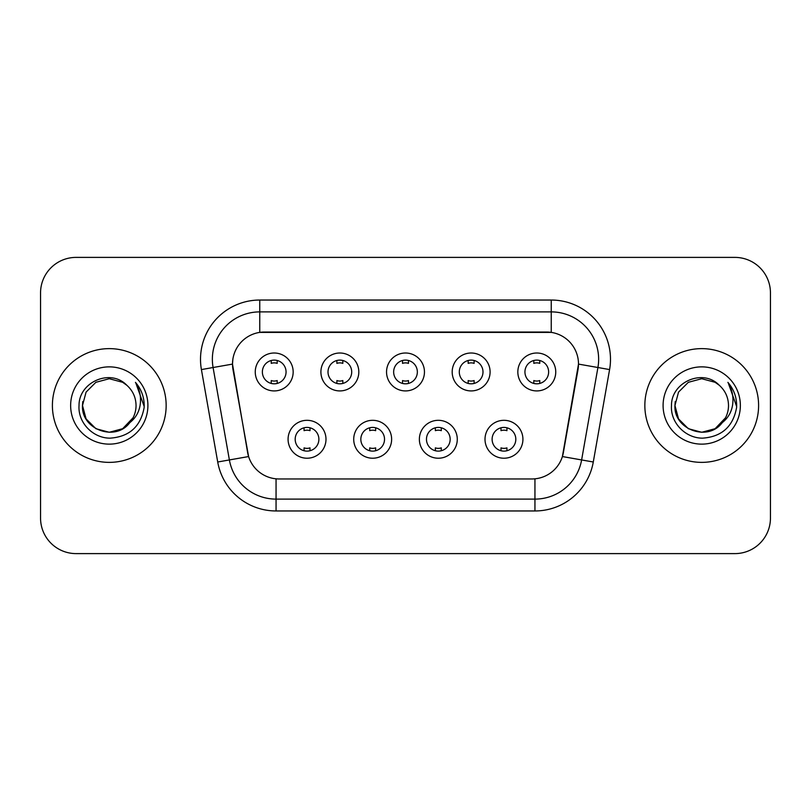 <?xml version="1.0" encoding="UTF-8"?>
<svg xmlns="http://www.w3.org/2000/svg" width="811" height="811" viewBox="0 0 811 811"><rect width="100%" height="100%" fill="white"/><g stroke="black" fill="none" stroke-linecap="round" stroke-linejoin="round"><path stroke-width="1.22" d="M391.632 439.268A18.957 18.957 0 0 1 372.675 458.225A18.957 18.957 0 0 1 353.718 439.268A18.957 18.957 0 0 1 372.675 420.311A18.957 18.957 0 0 1 391.632 439.268M360.834 439.268A11.851 11.851 0 0 0 372.675 451.119A11.851 11.851 0 0 0 384.526 439.268A11.851 11.851 0 0 0 372.675 427.417A11.851 11.851 0 0 0 360.834 439.268M457.282 439.268A18.957 18.957 0 0 1 438.325 458.225A18.957 18.957 0 0 1 419.368 439.268A18.957 18.957 0 0 1 438.325 420.311A18.957 18.957 0 0 1 457.282 439.268M426.474 439.268A11.851 11.851 0 0 0 438.325 451.119A11.851 11.851 0 0 0 450.166 439.268A11.851 11.851 0 0 0 438.325 427.417A11.851 11.851 0 0 0 426.474 439.268M522.923 439.268A18.957 18.957 0 0 1 503.966 458.225A18.957 18.957 0 0 1 485.008 439.268A18.957 18.957 0 0 1 503.966 420.311A18.957 18.957 0 0 1 522.923 439.268M492.115 439.268A11.851 11.851 0 0 0 503.966 451.119A11.851 11.851 0 0 0 515.816 439.268A11.851 11.851 0 0 0 503.966 427.417A11.851 11.851 0 0 0 492.115 439.268M325.992 439.268A18.957 18.957 0 0 1 307.034 458.225A18.957 18.957 0 0 1 288.077 439.268A18.957 18.957 0 0 1 307.034 420.311A18.957 18.957 0 0 1 325.992 439.268M295.184 439.268A11.851 11.851 0 0 0 307.034 451.119A11.851 11.851 0 0 0 318.885 439.268A11.851 11.851 0 0 0 307.034 427.417A11.851 11.851 0 0 0 295.184 439.268M358.817 371.965A18.957 18.957 0 0 1 339.86 390.922A18.957 18.957 0 0 1 320.903 371.965A18.957 18.957 0 0 1 339.86 353.008A18.957 18.957 0 0 1 358.817 371.965M328.009 371.965A11.851 11.851 0 0 0 339.86 383.816A11.851 11.851 0 0 0 351.71 371.965A11.851 11.851 0 0 0 339.86 360.114A11.851 11.851 0 0 0 328.009 371.965M424.457 371.965A18.957 18.957 0 0 1 405.5 390.922A18.957 18.957 0 0 1 386.543 371.965A18.957 18.957 0 0 1 405.5 353.008A18.957 18.957 0 0 1 424.457 371.965M393.649 371.965A11.851 11.851 0 0 0 405.5 383.816A11.851 11.851 0 0 0 417.351 371.965A11.851 11.851 0 0 0 405.5 360.114A11.851 11.851 0 0 0 393.649 371.965M490.097 371.965A18.957 18.957 0 0 1 471.14 390.922A18.957 18.957 0 0 1 452.183 371.965A18.957 18.957 0 0 1 471.14 353.008A18.957 18.957 0 0 1 490.097 371.965M459.29 371.965A11.851 11.851 0 0 0 471.14 383.816A11.851 11.851 0 0 0 482.991 371.965A11.851 11.851 0 0 0 471.14 360.114A11.851 11.851 0 0 0 459.29 371.965M555.748 371.965A18.957 18.957 0 0 1 536.791 390.922A18.957 18.957 0 0 1 517.834 371.965A18.957 18.957 0 0 1 536.791 353.008A18.957 18.957 0 0 1 555.748 371.965M524.94 371.965A11.851 11.851 0 0 0 536.791 383.816A11.851 11.851 0 0 0 548.631 371.965A11.851 11.851 0 0 0 536.791 360.114A11.851 11.851 0 0 0 524.94 371.965M293.166 371.965A18.957 18.957 0 0 1 274.209 390.922A18.957 18.957 0 0 1 255.252 371.965A18.957 18.957 0 0 1 274.209 353.008A18.957 18.957 0 0 1 293.166 371.965M262.369 371.965A11.851 11.851 0 0 0 274.209 383.816A11.851 11.851 0 0 0 286.06 371.965A11.851 11.851 0 0 0 274.209 360.114A11.851 11.851 0 0 0 262.369 371.965M217.713 461.996L201.412 369.573A59.244 59.244 0 0 1 259.753 300.04L551.247 300.04A59.244 59.244 0 0 1 609.588 369.573L593.287 461.996A59.244 59.244 0 0 1 534.946 510.96L276.054 510.96A59.244 59.244 0 0 1 217.713 461.996L248.602 456.552L232.99 369.583A31.994 31.994 0 0 1 264.498 332.034L546.502 332.034A31.994 31.994 0 0 1 578.01 369.583L563.381 452.528A31.994 31.994 0 0 1 531.874 478.966L279.126 478.966A31.994 31.994 0 0 1 247.619 452.528L232.504 364.098L213.08 367.515A47.393 47.393 0 0 1 259.753 311.89L551.247 311.89A47.393 47.393 0 0 1 597.92 367.515L581.619 459.938A47.393 47.393 0 0 1 534.946 499.11L276.054 499.11A47.393 47.393 0 0 1 229.381 459.938L213.08 367.515A47.393 47.393 0 0 1 212.36 359.293M52.401 405.5A56.871 56.871 0 0 0 109.272 462.371A56.871 56.871 0 0 0 166.154 405.5A56.871 56.871 0 0 0 109.272 348.629A56.871 56.871 0 0 0 52.401 405.5A56.871 56.871 0 0 0 109.272 462.371A56.871 56.871 0 0 0 166.154 405.5A56.871 56.871 0 0 0 109.272 348.629A56.871 56.871 0 0 0 52.401 405.5M644.846 405.5A56.871 56.871 0 0 0 701.728 462.371A56.871 56.871 0 0 0 758.599 405.5A56.871 56.871 0 0 0 701.728 348.629A56.871 56.871 0 0 0 644.846 405.5A56.871 56.871 0 0 0 701.728 462.371A56.871 56.871 0 0 0 758.599 405.5A56.871 56.871 0 0 0 701.728 348.629A56.871 56.871 0 0 0 644.846 405.5M259.753 300.04L259.753 332.388L551.247 332.388L551.247 300.04M232.504 364.027L232.858 359.293M531.874 478.966L279.126 478.966M597.92 367.515L578.496 364.098L562.398 456.552L581.619 459.938L597.92 367.515L609.588 369.573M563.381 452.528L563.189 453.531M247.811 453.531L247.619 452.528M770.45 292.933A35.542 35.542 0 0 0 734.908 257.391L76.092 257.391A35.542 35.542 0 0 0 40.55 292.933L40.55 518.067A35.542 35.542 0 0 0 76.092 553.609L734.908 553.609A35.542 35.542 0 0 0 770.45 518.067L770.45 292.933L770.45 518.067M40.55 292.933L40.55 518.067M734.908 257.391L76.092 257.391M76.092 553.609L734.908 553.609M277.18 360.49L277.18 363.369A9.093 9.093 0 0 0 271.249 363.369L271.249 360.49M271.249 383.441L271.249 380.562A9.093 9.093 0 0 0 277.18 380.562L277.18 383.441M304.074 450.744L304.074 447.865A9.093 9.093 0 0 0 309.995 447.865L309.995 450.744M309.995 427.792L309.995 430.671A9.093 9.093 0 0 0 304.074 430.671L304.074 427.792M342.82 360.49L342.82 363.369A9.093 9.093 0 0 0 336.889 363.369L336.889 360.49M336.889 383.441L336.889 380.562A9.093 9.093 0 0 0 342.82 380.562L342.82 383.441M408.46 360.49L408.46 363.369A9.093 9.093 0 0 0 402.54 363.369L402.54 360.49M402.54 383.441L402.54 380.562A9.093 9.093 0 0 0 408.46 380.562L408.46 383.441M474.111 360.49L474.111 363.369A9.093 9.093 0 0 0 468.18 363.369L468.18 360.49M468.18 383.441L468.18 380.562A9.093 9.093 0 0 0 474.111 380.562L474.111 383.441M539.751 360.49L539.751 363.369A9.093 9.093 0 0 0 533.82 363.369L533.82 360.49M533.82 383.441L533.82 380.562A9.093 9.093 0 0 0 539.751 380.562L539.751 383.441M369.715 450.744L369.715 447.865A9.093 9.093 0 0 0 375.645 447.865L375.645 450.744M375.645 427.792L375.645 430.671A9.093 9.093 0 0 0 369.715 430.671L369.715 427.792M435.355 450.744L435.355 447.865A9.093 9.093 0 0 0 441.285 447.865L441.285 450.744M441.285 427.792L441.285 430.671A9.093 9.093 0 0 0 435.355 430.671L435.355 427.792M501.005 450.744L501.005 447.865A9.093 9.093 0 0 0 506.926 447.865L506.926 450.744M506.926 427.792L506.926 430.671A9.093 9.093 0 0 0 501.005 430.671L501.005 427.792M122.664 428.695A26.783 26.783 0 0 0 136.055 405.5C135.903 397.42 132.822 390.669 126.82 385.266C110.347 368.022 78.738 382.245 79.032 405.5C77.785 422.724 93.072 438.275 110.134 438.153C129.365 436.764 140.698 426.545 144.145 407.507L144.206 405.5C144.105 396.711 141.185 388.996 135.437 382.356C139.806 389.523 141.347 397.238 140.06 405.5C138.843 412.444 135.488 418.101 129.993 422.48C133.967 417.523 135.995 411.866 136.055 405.5M133.065 417.807L122.664 428.695L109.272 432.283L95.88 428.695L86.078 418.892L82.489 405.5L86.078 418.892L95.88 428.695L109.272 432.283L122.664 428.695L129.253 423.342L122.664 428.695L109.272 432.283L95.88 428.695L86.078 418.892L82.489 405.5L86.078 418.892L95.88 428.695L109.272 432.283L122.664 428.695L129.669 422.866L122.664 428.695L109.272 432.283L95.88 428.695L86.078 418.892L82.489 405.5L86.078 418.892L95.88 428.695L109.272 432.283L122.664 428.695L133.065 417.807L129.942 422.541L133.065 417.807L122.664 428.695L109.272 432.283L95.88 428.695L86.078 418.892L82.489 405.5L86.078 418.892L95.88 428.695L109.272 432.283L122.664 428.695L133.065 417.807L129.253 423.342L122.664 428.695L109.272 432.283L95.88 428.695L86.078 418.892L82.489 405.5L86.078 392.108L95.88 382.305L109.272 378.717L122.664 382.305L126.82 385.266L122.664 382.305L109.272 378.717L95.88 382.305L86.078 392.108L82.489 405.5L86.078 392.108L95.88 382.305M82.783 401.536L82.489 405.5C81.12 429.242 114.706 441.762 129.253 423.342L129.993 422.48M70.638 405.5A38.634 38.634 0 0 0 109.272 444.134A38.634 38.634 0 0 0 147.906 405.5A38.634 38.634 0 0 0 109.272 366.866A38.634 38.634 0 0 0 70.638 405.5M82.489 405.5L86.078 392.108L95.88 382.305L109.272 378.717L122.664 382.305L126.82 385.266M135.701 382.65L144.186 406.514M715.12 428.695A26.783 26.783 0 0 0 728.511 405.5C728.359 397.42 725.277 390.669 719.276 385.266C702.802 368.022 671.194 382.245 671.488 405.5C670.231 422.724 685.518 438.275 702.59 438.153C721.82 436.764 733.154 426.545 736.601 407.507L736.662 405.5C736.56 396.711 733.631 388.996 727.883 382.356C732.262 389.523 733.793 397.238 732.505 405.5C731.289 412.444 727.933 418.101 722.439 422.48C726.423 417.523 728.45 411.866 728.511 405.5M688.336 428.695L701.728 432.283L715.12 428.695L722.114 422.866L715.12 428.695L701.728 432.283L688.336 428.695L678.533 418.892L674.945 405.5L678.533 418.892L688.336 428.695L701.728 432.283L715.12 428.695L725.521 417.807L722.439 422.48L725.521 417.807L715.12 428.695L701.728 432.283L688.336 428.695L678.533 418.892L674.945 405.5L678.533 392.108L688.336 382.305L701.728 378.717L715.12 382.305L719.276 385.266L715.12 382.305L701.728 378.717L688.336 382.305L678.533 392.108L674.945 405.5L675.239 401.536M722.114 422.866L715.12 428.695L701.728 432.283L688.336 428.695L678.533 418.892L674.945 405.5L678.533 418.892L688.336 428.695L701.728 432.283L715.12 428.695L722.114 422.866L715.606 428.411M725.521 417.807L722.439 422.48L725.521 417.807L715.12 428.695L701.728 432.283L688.336 428.695L678.533 418.892L674.945 405.5L678.533 418.892L688.336 428.695L701.728 432.283L715.12 428.695L722.307 422.643M674.945 405.5C673.566 429.242 707.162 441.762 721.699 423.342L722.439 422.48M663.094 405.5A38.634 38.634 0 0 0 701.728 444.134A38.634 38.634 0 0 0 740.362 405.5A38.634 38.634 0 0 0 701.728 366.866A38.634 38.634 0 0 0 663.094 405.5M728.146 382.65L736.641 406.514M534.946 478.814L534.946 510.96M276.054 510.96L276.054 478.814M201.412 369.573L213.08 367.515M581.619 459.938L593.287 461.996"/></g></svg>
